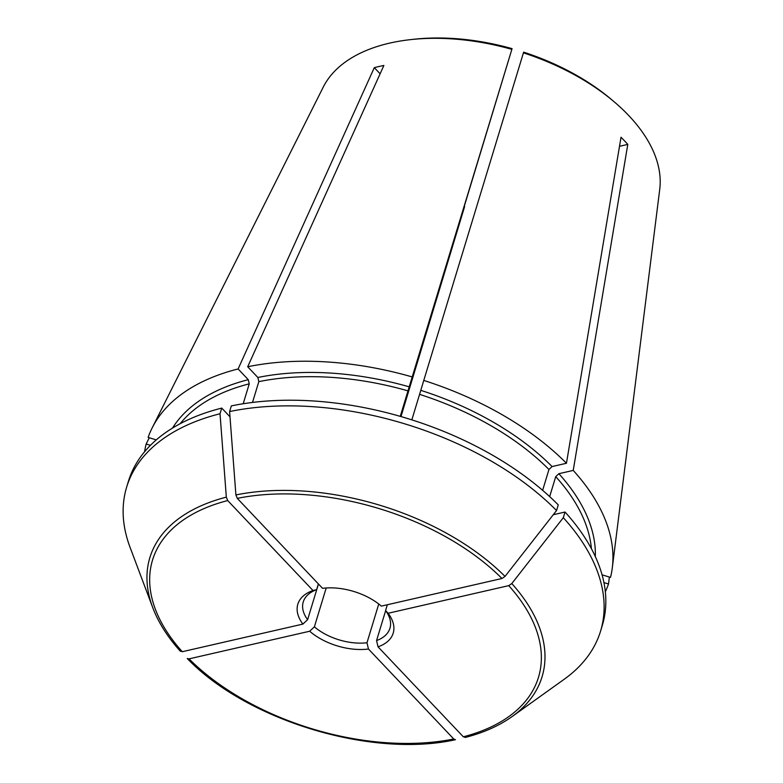 <?xml version="1.0" encoding="UTF-8"?>
<svg xmlns="http://www.w3.org/2000/svg" width="783" height="783" viewBox="0 0 783 783"><rect width="100%" height="100%" fill="white"/><g stroke="black" fill="none" stroke-linecap="round" stroke-linejoin="round"><path stroke-width="1.17" d="M420.794 390.345L419.58 394.368A220.483 125.828 16.9 0 1 548.961 469.487L552.084 466.56L566.452 463.272A241.624 137.896 16.9 0 0 423.769 380.43L420.794 390.345A223.498 127.551 16.9 0 1 552.084 466.56M423.769 380.43L523.641 52.148A171.506 97.885 16.9 0 1 611.024 99.147L613.598 101.32A176.674 100.831 16.9 0 1 659.736 189.3L612.316 567.724A241.624 137.896 16.9 0 1 610.495 577.394L602.078 574.839M411.829 419.864L419.58 394.368M400.72 416.487L403.705 407.033A113.261 64.637 16.9 0 1 403.685 407.033L464.603 206.624L400.984 416.566M463.321 736.793L378.032 646.836A49.838 28.442 16.9 0 0 388.123 613.265L508.744 585.635A201.681 115.101 16.9 0 1 463.321 736.793L465.611 737.243M388.123 613.265A8161.512 4730.622 -43.5 0 0 385.588 610.534A45.306 25.859 16.9 0 1 389.944 628.289A45.306 25.859 16.9 0 1 376.554 640.572A8161.512 4747.172 -102.9 0 1 378.032 646.836M376.554 640.572L385.657 610.632M453.749 738.986A201.681 115.101 16.9 0 1 189.055 658.855L187.245 658.513C246.743 720.517 371.719 758.355 455.452 739.71L453.749 738.986L368.46 649.029A8161.512 4747.172 -102.9 0 0 366.982 642.765L378.757 604.006M252.508 402.442L258.821 381.644L257.852 377.484L247.692 366.767L383.876 65.469A181.343 103.493 -163.1 0 0 374.294 67.661L380.107 73.788M322.567 588.327L237.288 498.37A201.681 115.101 16.9 0 1 501.972 578.5L381.35 606.12A49.838 28.442 16.9 0 0 322.567 588.327M235.898 494.944A1437642.34 836208.54 -102.9 0 1 229.605 411.555A247.663 141.341 16.9 0 1 556.547 510.536A1435732.476 832187.708 -43.5 0 1 505.015 576.415A204.95 116.97 -163.1 0 0 235.898 494.944L237.288 498.37M229.605 411.555L231.328 405.907A247.663 141.341 16.9 0 1 558.269 504.888L556.547 510.536M400.563 416.439L411.652 379.941A47.567 27.151 -163.1 0 0 411.643 379.941L512.072 48.644A171.506 97.885 16.9 0 0 413.894 39.258L410.537 39.63A176.674 100.831 16.9 0 1 511.857 49.349L512.072 48.644M247.692 366.767A241.624 137.896 16.9 0 1 412.21 376.936L511.857 49.349M156.287 439.889L148.124 437.413A241.624 137.896 16.9 0 1 152.156 427.919L323.271 87.07A176.674 100.831 16.9 0 1 410.537 39.63M152.156 427.919A241.624 137.896 16.9 0 1 238.11 368.959L374.294 67.661M144.591 451.752A241.624 137.896 16.9 0 1 146.147 444.02L149.279 437.766M563.32 517.68A247.663 141.341 16.9 0 1 600.59 631.069A247.663 141.341 16.9 0 1 564.191 679.282L511.945 716.68A204.95 116.97 -163.1 0 0 511.788 583.56A1435732.476 832187.708 -43.5 0 0 563.32 517.68L565.042 512.033A247.663 141.341 16.9 0 1 602.303 625.411L600.59 631.069M511.788 583.56L508.744 585.635M243.2 403.744L249.248 383.836L248.27 379.677L238.11 368.959M549.676 496.588L555.734 476.632L558.856 473.705L573.225 470.417L627.79 144.405A181.343 103.493 -163.1 0 0 621.017 137.26L566.452 463.272M573.225 470.417A241.624 137.896 16.9 0 1 612.316 567.724M523.416 52.852A176.674 100.831 16.9 0 1 613.598 101.32M368.46 649.029A49.838 28.442 16.9 0 1 309.676 631.235L189.055 658.855M366.982 642.765A45.306 25.859 16.9 0 1 314.384 626.84A8161.512 4730.622 -43.5 0 0 309.676 631.235M180.139 650.83L182.282 651.71L302.904 624.09A49.838 28.442 16.9 0 1 312.994 590.519L227.706 500.562L226.326 497.146A204.95 116.97 -163.1 0 0 152.705 607.53L130.086 547.395A247.663 141.341 16.9 0 1 126.66 487.075L128.373 481.428A247.663 141.341 16.9 0 1 221.746 408.1L230.006 416.81M126.66 487.075A247.663 141.341 16.9 0 1 220.023 413.757L221.746 408.1M385.588 610.534L387.34 604.75M565.042 512.033L553.278 514.725M627.79 144.405L619.51 146.304M302.904 624.09A8161.512 4730.622 -43.5 0 1 307.611 619.696L318.456 583.991M314.384 626.84L326.188 587.984M150.453 445.321L146.147 444.02M412.21 376.936L400.27 416.36M307.611 619.696A45.306 25.859 16.9 0 1 303.246 601.951A45.306 25.859 16.9 0 1 316.635 589.658L318.378 583.912M603.938 582.611L608.508 583.991A241.624 137.896 16.9 0 1 605.337 591.742M505.015 576.415L501.972 578.5M542.629 490.334L548.961 469.487M226.326 497.146A1437642.702 836208.755 -102.9 0 1 220.023 413.757M608.508 583.991L609.38 577.061M312.994 590.519A8161.522 4747.172 -102.9 0 1 316.635 589.658M180.119 423.74A220.483 125.828 16.9 0 1 249.248 383.836M172.495 428.095A223.498 127.551 16.9 0 1 248.27 379.677M182.282 651.71A201.681 115.101 16.9 0 1 227.706 500.562M258.821 381.644A220.483 125.828 16.9 0 1 408.012 390.864M257.852 377.484A223.498 127.551 16.9 0 1 409.235 386.841M555.734 476.632A220.483 125.828 16.9 0 1 591.4 548.697M558.856 473.705A223.498 127.551 16.9 0 1 595.315 556.556M465.102 737.498C483.463 732.78 499.074 725.841 511.945 716.68M152.705 607.53C158.352 622.456 167.591 637.049 180.423 651.319"/></g></svg>
